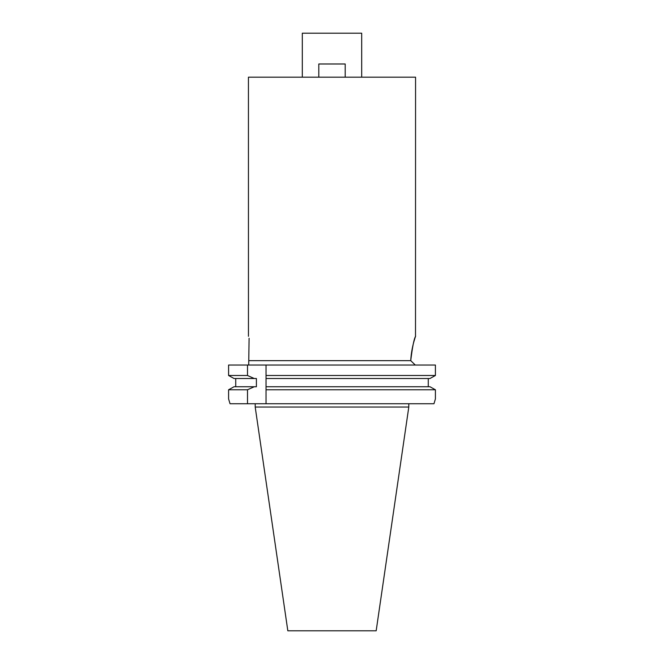 <?xml version="1.0" encoding="UTF-8"?>
<svg xmlns="http://www.w3.org/2000/svg" width="664" height="664" viewBox="0 0 664 664"><rect width="100%" height="100%" fill="white"/><g stroke="black" fill="none" stroke-linecap="round" stroke-linejoin="round"><path stroke-width="1" d="M287.827 630.8L376.173 630.8L408.8 407.04L255.2 407.04L287.827 630.8M230.034 403.745L228.59 398.906L230.034 403.745L433.966 403.745L435.41 398.906L435.41 389.776L429.981 386.755L435.41 389.776L435.41 398.906L433.966 403.745M248.701 365.042L249.091 338.25C248.22 335.561 248.22 335.561 249.091 338.25M247.498 403.745L247.498 389.776L254.237 386.755L234.018 386.755L228.59 389.776L234.018 386.755L235.728 386.755L235.728 378.513M247.498 375.492L228.59 375.492L234.018 378.513L228.59 375.492L228.59 365.042L247.498 365.042L247.498 375.492L254.237 378.513L256.404 378.513L256.404 386.755L235.728 386.755M435.41 365.042L435.41 375.492L429.981 378.513L435.41 375.492L435.41 365.042L247.498 365.042M415.299 365.042L414.718 364.494L415.299 365.042M435.41 389.776L266.032 389.776L266.032 403.745M429.981 386.755L266.032 386.755L266.032 365.042M266.032 386.755L266.032 389.776M266.032 376.521L266.032 377.526M266.032 387.751L266.032 388.764M228.59 398.906L228.59 389.776L247.498 389.776M234.018 378.513L254.237 378.513M249.091 360.643L410.734 360.643L414.718 364.494M415.506 336.399L415.564 77.182L248.436 77.182L248.46 336.316M410.8 359.556L411.273 354.518M412.153 348.998L413.025 344.973M413.855 341.777L415.041 337.81M410.734 360.643C412.419 346.981 414.012 338.897 415.506 336.399C416.403 334.183 411.506 345.853 410.734 360.643M361.689 77.182L361.689 33.2L302.311 33.2L302.311 77.182M318.803 77.182L318.803 63.985L345.197 63.985L345.197 77.182M428.272 378.513L428.272 386.755M266.032 378.513L429.981 378.513M266.032 375.492L435.41 375.492M408.8 403.745L408.8 407.04M255.2 403.745L255.2 407.04"/></g></svg>
